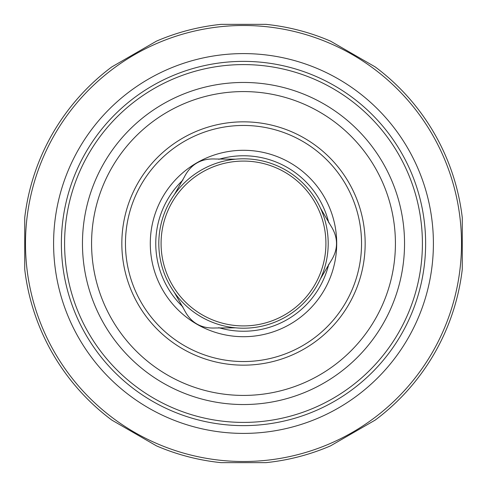 <?xml version="1.0" encoding="UTF-8"?>
<svg xmlns="http://www.w3.org/2000/svg" width="487" height="487" viewBox="0 0 487 487"><rect width="100%" height="100%" fill="white"/><g stroke="black" fill="none" stroke-linecap="round" stroke-linejoin="round"><path stroke-width="0.73" d="M161.081 243.5A82.419 82.419 0 0 1 284.706 172.124A82.419 82.419 0 0 1 284.706 314.876A82.419 82.419 0 0 1 161.081 243.5M184.348 310C190.813 322.741 201.186 328.731 215.485 327.976L235.544 327.824A84.695 84.695 0 0 1 174.456 292.553L184.348 310M330.667 261.476C338.465 249.514 338.465 237.528 330.667 225.524L320.507 208.229A84.695 84.695 0 0 1 320.507 278.771L330.667 261.476M215.485 159.024C201.222 158.251 190.843 164.241 184.348 177L174.456 194.447A84.695 84.695 0 0 1 235.544 159.176L215.485 159.024M174.456 292.553A84.695 84.695 0 0 1 174.456 194.447M320.507 278.771A84.695 84.695 0 0 1 235.544 327.824M235.544 159.176A84.695 84.695 0 0 1 320.507 208.229M150.288 243.5A93.212 93.212 0 0 1 290.106 162.78A93.212 93.212 0 0 1 290.106 324.22A93.212 93.212 0 0 1 150.288 243.5M125.457 243.5A118.043 118.043 0 0 1 302.524 141.273A118.043 118.043 0 0 1 302.524 345.727A118.043 118.043 0 0 1 125.457 243.5M121.835 243.5A121.665 121.665 0 0 1 304.332 138.138A121.665 121.665 0 0 1 304.332 348.862A121.665 121.665 0 0 1 121.835 243.5M91.574 243.5A151.926 151.926 0 0 1 319.46 111.931A151.926 151.926 0 0 1 319.46 375.069A151.926 151.926 0 0 1 91.574 243.5M53.594 243.5A189.906 189.906 0 0 1 338.453 79.04A189.906 189.906 0 0 1 338.453 407.96A189.906 189.906 0 0 1 53.594 243.5M265.878 24.35L221.122 24.35A220.288 220.288 0 0 0 156.479 41.127L111.748 66.95A220.288 220.288 0 0 0 24.727 217.671L24.727 269.329A220.288 220.288 0 0 0 111.748 420.05L156.479 445.873A220.288 220.288 0 0 0 221.122 462.65L265.878 462.65A220.288 220.288 0 0 0 330.521 445.873L375.252 420.05A220.288 220.288 0 0 0 462.273 269.329L462.273 217.671A220.288 220.288 0 0 0 375.252 66.95L330.521 41.127A220.288 220.288 0 0 0 265.878 24.35M25.488 243.5A218.012 218.012 0 0 1 352.503 54.696A218.012 218.012 0 0 1 352.503 432.304A218.012 218.012 0 0 1 25.488 243.5M82.461 243.5A161.039 161.039 0 0 1 243.5 82.461A161.039 161.039 0 0 1 404.539 243.5A161.039 161.039 0 0 1 243.5 404.539A161.039 161.039 0 0 1 82.461 243.5M182.984 307.023A87.733 87.733 0 0 1 182.984 179.977M218.748 159.328A87.733 87.733 0 0 1 328.774 222.851M328.774 264.149A87.733 87.733 0 0 1 218.748 327.672M61.374 243.5A182.126 182.126 0 0 1 334.563 85.773A182.126 182.126 0 0 1 334.563 401.227A182.126 182.126 0 0 1 61.374 243.5M64.588 243.5A178.912 178.912 0 0 1 332.956 88.561A178.912 178.912 0 0 1 332.956 398.439A178.912 178.912 0 0 1 64.588 243.5"/></g></svg>

